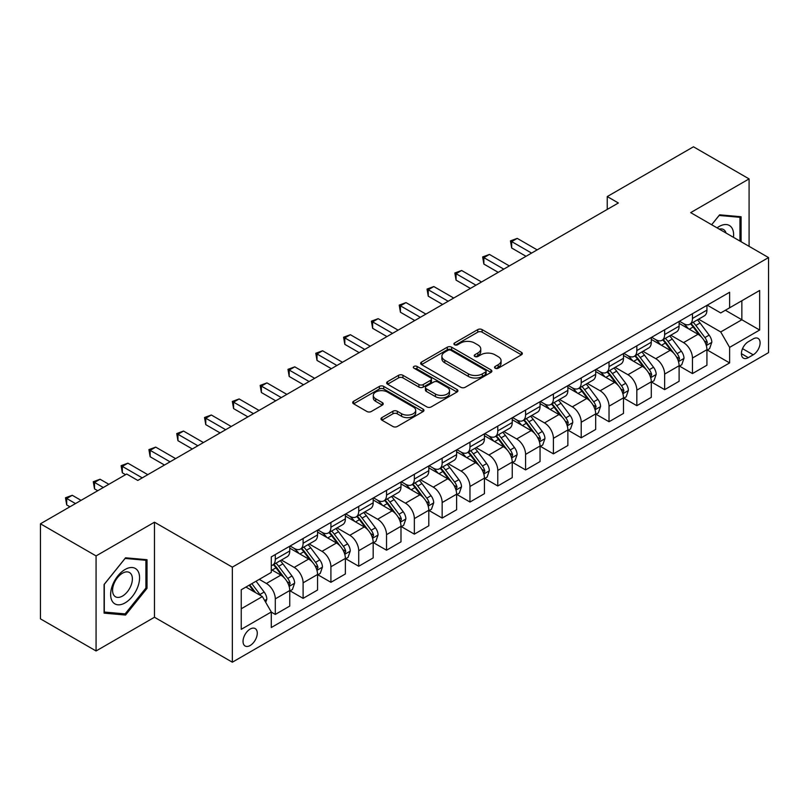 <?xml version="1.0" encoding="UTF-8"?>
<svg xmlns="http://www.w3.org/2000/svg" width="809" height="809" viewBox="0 0 809 809"><rect width="100%" height="100%" fill="white"/><g stroke="black" fill="none" stroke-linecap="round" stroke-linejoin="round"><path stroke-width="1.21" d="M495.169 368.216A2.164 1.244 0 0 0 498.233 368.216L521.431 354.817A3.084 1.78 0 0 0 522.341 353.563A3.084 1.78 0 0 0 521.431 352.299L482.124 329.607A3.084 1.78 0 0 0 477.755 329.607L454.547 342.996A2.164 1.244 0 0 0 453.92 343.886A2.164 1.244 0 0 0 454.547 344.765A2.164 1.244 0 0 0 457.611 344.765L460.614 343.026A9.88 5.703 0 0 1 474.59 343.026L477.866 344.917A9.88 5.703 0 0 1 480.758 348.952A9.88 5.703 0 0 1 477.866 352.987L474.863 354.726A2.164 1.244 0 0 0 474.226 355.606A2.164 1.244 0 0 0 474.863 356.486A2.164 1.244 0 0 0 477.917 356.486L480.92 354.757A9.88 5.703 0 0 1 494.896 354.757L498.172 356.648A9.88 5.703 0 0 1 501.074 360.683A9.88 5.703 0 0 1 498.172 364.717L495.169 366.447A2.164 1.244 0 0 0 494.542 367.337A2.164 1.244 0 0 0 495.169 368.216L495.169 366.447M250.143 645.511A10.072 5.815 120 0 0 256.726 636.643A10.072 5.815 120 0 0 255.179 628.573A10.072 5.815 120 0 0 250.143 629.068A10.072 5.815 120 0 0 243.57 637.947A10.072 5.815 120 0 0 245.117 646.007A10.072 5.815 120 0 0 250.143 645.511M381.878 417.606A3.084 1.78 0 0 0 380.978 418.87A3.084 1.78 0 0 0 381.878 420.134L392.911 426.495A3.084 1.78 0 0 0 397.28 426.495L423.046 411.619A3.084 1.78 0 0 0 423.956 410.365A3.084 1.78 0 0 0 423.046 409.101L383.739 386.409A3.084 1.78 0 0 0 379.37 386.409L353.604 401.284A3.084 1.78 0 0 0 352.694 402.538A3.084 1.78 0 0 0 353.604 403.802L366.922 411.498A3.084 1.78 0 0 0 371.291 411.498L382.323 405.127A3.084 1.78 0 0 0 383.223 403.863A3.084 1.78 0 0 0 382.323 402.609L375.71 398.797A8.262 4.773 0 0 1 373.293 395.419A8.262 4.773 0 0 1 378.39 391.01A8.262 4.773 0 0 1 387.4 392.052L413.278 406.988A8.262 4.773 0 0 1 415.695 410.365A8.262 4.773 0 0 1 410.598 414.764A8.262 4.773 0 0 1 401.588 413.733L397.28 411.245A3.084 1.78 0 0 0 392.911 411.245L381.878 417.606L381.878 420.134M154.479 522.199L96.069 555.914L40.45 523.797L40.45 618.855L96.069 650.972L154.479 617.257L232.345 662.207L232.345 567.149L154.479 522.199L154.479 617.257M749.083 246.34L749.083 178.9L690.674 212.625L768.55 257.575L232.345 567.149M749.083 178.9L693.455 146.793L607.246 196.567L607.246 209.41M40.45 523.797L126.669 474.023L137.793 480.445L618.369 202.988L607.246 196.567M460.827 387.289A3.084 1.78 0 0 0 465.195 387.289L490.972 372.413A3.084 1.78 0 0 0 491.872 371.149A3.084 1.78 0 0 0 490.972 369.885L451.655 347.192A3.084 1.78 0 0 0 447.286 347.192L421.519 362.068A3.084 1.78 0 0 0 420.619 363.332A3.084 1.78 0 0 0 421.519 364.596L460.827 387.289M414.845 368.682A2.164 1.244 0 0 1 417.039 368.985L417.039 366.416L457.004 389.493A3.084 1.78 0 0 1 457.914 390.757A3.084 1.78 0 0 1 457.004 392.011L431.237 406.897A3.084 1.78 0 0 1 426.869 406.897L387.562 384.194L387.562 381.676A3.084 1.78 0 0 0 386.651 382.94A3.084 1.78 0 0 0 387.562 384.194M387.562 381.676L398.584 375.305A3.084 1.78 0 0 1 402.953 375.305L418.9 384.518A3.084 1.78 0 0 0 423.269 384.518L430.58 380.291A3.084 1.78 0 0 0 431.49 379.027A3.084 1.78 0 0 0 430.58 377.763L413.986 368.186A2.164 1.244 0 0 1 413.348 367.306A2.164 1.244 0 0 1 414.683 366.153A2.164 1.244 0 0 1 417.039 366.416M753.199 338.89L748.305 341.722A9.759 5.633 120 0 0 741.934 350.317A9.759 5.633 120 0 0 743.431 358.134A9.759 5.633 120 0 0 748.305 357.649L753.199 354.817A9.759 5.633 120 0 0 759.57 346.222A9.759 5.633 120 0 0 758.073 338.405A9.759 5.633 120 0 0 753.199 338.89M232.345 662.207L768.55 352.633L768.55 257.575M707.258 305.175L720.718 312.941L729.617 307.804L729.617 292.261L271.288 556.875L271.288 572.418L241.244 589.761L241.244 629.331L271.288 611.988L271.288 627.531L729.617 362.917L729.617 347.374L720.718 331.953L698.592 319.181M729.617 307.804L759.651 290.461L759.651 330.032L729.617 347.374M96.069 555.914L96.069 650.972M725.39 310.252L741.853 319.757L741.853 300.746L759.651 290.461M720.718 331.953L741.853 319.757L759.651 330.032M241.244 608.773L262.389 596.567L245.916 587.061M271.288 612.11L275.293 614.425L275.293 598.882A12.59 7.271 -120 0 0 266.394 583.471L259.264 579.355M275.293 614.425L289.753 606.072L289.753 590.53A12.59 7.271 -120 0 0 280.854 575.118L271.288 569.597M290.087 590.853L303.102 598.367L303.102 582.824A12.59 7.271 -120 0 0 294.203 567.412L281.421 560.03M303.102 598.367L317.563 590.024L317.563 574.481A12.59 7.271 -120 0 0 308.664 559.059L289.753 548.148M317.897 574.794L330.911 582.308L330.911 566.765A12.59 7.271 -120 0 0 322.012 551.354L309.23 543.982M330.911 582.308L345.372 573.965L345.372 558.422A12.59 7.271 -120 0 0 336.473 543.001L317.563 532.089M345.706 558.746L358.721 566.26L358.721 550.717A12.59 7.271 -120 0 0 349.822 535.295L337.05 527.923M358.721 566.26L373.182 557.907L373.182 542.364A12.59 7.271 -120 0 0 364.283 526.952L345.372 516.031M373.515 542.687L386.53 550.201L386.53 534.658A12.59 7.271 -120 0 0 377.631 519.236L364.859 511.864M386.53 550.201L400.991 541.848L400.991 526.305A12.59 7.271 -120 0 0 392.092 510.894L373.182 499.972M401.325 526.629L414.35 534.142L414.35 518.599A12.59 7.271 -120 0 0 405.451 503.188L392.668 495.806M414.35 534.142L428.81 525.789L428.81 510.246A12.59 7.271 -120 0 0 419.911 494.835L400.991 483.913M429.144 510.57L442.159 518.084L442.159 502.541A12.59 7.271 -120 0 0 433.26 487.129L420.478 479.747M442.159 518.084L456.62 509.741L456.62 494.198A12.59 7.271 -120 0 0 447.721 478.776L428.81 467.865M456.954 494.511L469.968 502.025L469.968 486.482A12.59 7.271 -120 0 0 461.069 471.071L448.287 463.699M469.968 502.025L484.429 493.682L484.429 478.139A12.59 7.271 -120 0 0 475.53 462.718L456.62 451.806M484.763 478.453L497.778 485.976L497.778 470.433A12.59 7.271 -120 0 0 488.879 455.012L476.096 447.64M497.778 485.976L512.239 477.623L512.239 462.081A12.59 7.271 -120 0 0 503.34 446.669L484.429 435.748M512.572 462.404L525.587 469.918L525.587 454.375A12.59 7.271 -120 0 0 516.688 438.953L503.916 431.581M525.587 469.918L540.048 461.565L540.048 446.022A12.59 7.271 -120 0 0 531.149 430.61L512.239 419.689M540.382 446.346L553.407 453.859L553.407 438.316A12.59 7.271 -120 0 0 544.497 422.905L531.725 415.523M553.407 453.859L567.867 445.506L567.867 429.963A12.59 7.271 -120 0 0 558.968 414.552L540.048 403.63M568.201 430.287L581.216 437.8L581.216 422.258A12.59 7.271 -120 0 0 572.317 406.846L559.535 399.464M581.216 437.8L595.677 429.458L595.677 413.905A12.59 7.271 -120 0 0 586.778 398.493L567.867 387.572M596.011 414.228L609.025 421.742L609.025 406.199A12.59 7.271 -120 0 0 600.126 390.787L587.344 383.405M609.025 421.742L623.486 413.399L623.486 397.856A12.59 7.271 -120 0 0 614.587 382.435L595.677 371.523M623.82 398.17L636.835 405.693L636.835 390.15A12.59 7.271 -120 0 0 627.936 374.729L615.153 367.357M636.835 405.693L651.296 397.34L651.296 381.797A12.59 7.271 -120 0 0 642.397 366.386L623.486 355.464M651.629 382.121L664.644 389.635L664.644 374.092A12.59 7.271 -120 0 0 655.745 358.67L642.973 351.298M664.644 389.635L679.105 381.282L679.105 365.739A12.59 7.271 -120 0 0 670.206 350.327L651.296 339.406M679.439 366.062L692.453 373.576L692.453 358.033A12.59 7.271 -120 0 0 683.554 342.622L670.782 335.239M692.453 373.576L706.924 365.223L706.924 349.68A12.59 7.271 -120 0 0 698.025 334.269L679.105 323.347M679.439 321.234L683.554 323.61A12.59 7.271 -120 0 0 689.855 324.227A12.59 7.271 -120 0 0 692.453 318.463L692.453 313.71M651.629 337.282L655.745 339.659A12.59 7.271 -120 0 0 662.045 340.286A12.59 7.271 -120 0 0 664.644 334.522L664.644 329.769M623.82 353.341L627.936 355.717A12.59 7.271 -120 0 0 634.226 356.344A12.59 7.271 -120 0 0 636.835 350.58L636.835 345.827M596.011 369.4L600.126 371.776A12.59 7.271 -120 0 0 606.416 372.403A12.59 7.271 -120 0 0 609.025 366.639L609.025 361.886M568.201 385.458L572.317 387.835A12.59 7.271 -120 0 0 578.607 388.451A12.59 7.271 -120 0 0 581.216 382.697L581.216 377.945M540.382 401.517L544.497 403.893A12.59 7.271 -120 0 0 550.798 404.51A12.59 7.271 -120 0 0 553.407 398.756L553.407 394.003M512.572 417.565L516.688 419.942A12.59 7.271 -120 0 0 522.988 420.569A12.59 7.271 -120 0 0 525.587 414.805L525.587 410.052M484.763 433.624L488.879 436A12.59 7.271 -120 0 0 495.169 436.627A12.59 7.271 -120 0 0 497.778 430.863L497.778 426.11M456.954 449.683L461.069 452.059A12.59 7.271 -120 0 0 467.359 452.686A12.59 7.271 -120 0 0 469.968 446.922L469.968 442.169M429.144 465.741L433.26 468.118A12.59 7.271 -120 0 0 439.55 468.745A12.59 7.271 -120 0 0 442.159 462.981L442.159 458.228M401.325 481.8L405.451 484.176A12.59 7.271 -120 0 0 411.741 484.793A12.59 7.271 -120 0 0 414.35 479.039L414.35 474.286M373.515 497.848L377.631 500.225A12.59 7.271 -120 0 0 383.931 500.852A12.59 7.271 -120 0 0 386.53 495.088L386.53 490.335M345.706 513.907L349.822 516.284A12.59 7.271 -120 0 0 356.112 516.911A12.59 7.271 -120 0 0 358.721 511.146L358.721 506.394M317.897 529.966L322.012 532.342A12.59 7.271 -120 0 0 328.302 532.969A12.59 7.271 -120 0 0 330.911 527.205L330.911 522.452M290.087 546.024L294.203 548.401A12.59 7.271 -120 0 0 300.493 549.028A12.59 7.271 -120 0 0 303.102 543.264L303.102 538.511M707.258 350.004L729.617 362.917M689.855 324.227L704.315 315.884A12.59 7.271 -120 0 0 706.924 310.12L706.924 305.367M662.045 340.286L676.506 331.933A12.59 7.271 -120 0 0 679.105 326.179L679.105 321.426M634.226 356.344L648.687 347.991A12.59 7.271 -120 0 0 651.296 342.227L651.296 337.474M606.416 372.403L620.877 364.05A12.59 7.271 -120 0 0 623.486 358.286L623.486 353.533M578.607 388.451L593.068 380.109A12.59 7.271 -120 0 0 595.677 374.345L595.677 369.592M550.798 404.51L565.258 396.167A12.59 7.271 -120 0 0 567.867 390.403L567.867 385.65M522.988 420.569L537.449 412.216A12.59 7.271 -120 0 0 540.048 406.462L540.048 401.709M495.169 436.627L509.63 428.274A12.59 7.271 -120 0 0 512.239 422.51L512.239 417.757M467.359 452.686L481.82 444.333A12.59 7.271 -120 0 0 484.429 438.569L484.429 433.816M439.55 468.745L454.011 460.392A12.59 7.271 -120 0 0 456.62 454.628L456.62 449.875M411.741 484.793L426.201 476.45A12.59 7.271 -120 0 0 428.81 470.686L428.81 465.933M383.931 500.852L398.392 492.499A12.59 7.271 -120 0 0 400.991 486.745L400.991 481.992M356.112 516.911L370.583 508.558A12.59 7.271 -120 0 0 373.182 502.804L373.182 498.051M328.302 532.969L342.763 524.616A12.59 7.271 -120 0 0 345.372 518.852L345.372 514.099M300.493 549.028L314.954 540.675A12.59 7.271 -120 0 0 317.563 534.911L317.563 530.158M271.288 565.592A12.59 7.271 -120 0 0 272.684 565.076L287.144 556.734A12.59 7.271 -120 0 0 289.753 550.969L289.753 546.217M272.684 565.076A12.59 7.271 -120 0 0 275.293 559.322L275.293 554.569M262.389 596.567L271.288 611.988M741.074 241.719L741.074 216.741L719.606 214.82L711.647 224.73L719.161 215.457L739.962 217.318L739.962 241.072M104.078 613.131L125.557 615.052L147.026 588.345L147.026 559.717L125.557 557.795L104.078 584.502L104.078 613.131M145.913 587.698L147.026 588.345M123.281 613.738L125.557 615.052M496.038 368.52L498.172 367.286A9.88 5.703 0 0 0 501.074 363.251L501.074 360.683M480.758 348.952L480.758 351.531A9.88 5.703 0 0 1 477.866 355.566L475.722 356.799M521.39 354.848L482.124 332.175A3.084 1.78 0 0 0 477.755 332.175L455.416 345.069M490.932 372.433L451.655 349.761A3.084 1.78 0 0 0 447.286 349.761L421.56 364.616L421.519 362.068M485.511 372.029A2.164 1.244 0 0 0 486.138 371.149A2.164 1.244 0 0 0 485.511 370.269L451.007 350.348A2.164 1.244 0 0 0 447.943 350.348L444.778 352.168A9.88 5.703 0 0 0 441.886 356.203A9.88 5.703 0 0 0 444.778 360.238L468.36 373.859A9.88 5.703 0 0 0 482.346 373.859L485.511 372.029L485.511 374.597A2.164 1.244 0 0 0 486.138 373.718L486.138 371.149M441.886 356.203L441.886 358.771A9.88 5.703 0 0 0 444.778 362.806L444.778 360.238M485.511 374.597L482.346 376.428A9.88 5.703 0 0 1 468.36 376.428L444.778 362.806M387.602 384.224L398.584 377.874L398.584 375.305M431.49 379.027L431.49 381.595A3.084 1.78 0 0 1 430.58 382.859L423.269 387.086A3.084 1.78 0 0 1 418.9 387.086L402.953 377.874A3.084 1.78 0 0 0 398.584 377.874M417.039 368.985L456.964 392.041M435.444 394.064A8.262 4.773 0 0 0 444.444 395.095A8.262 4.773 0 0 0 449.541 390.686A8.262 4.773 0 0 0 447.124 387.319L438.013 382.05A3.084 1.78 0 0 0 433.644 382.05L426.323 386.277A3.084 1.78 0 0 0 425.423 387.541A3.084 1.78 0 0 0 426.323 388.795L435.444 394.064L435.444 396.632A8.262 4.773 0 0 0 444.444 397.664A8.262 4.773 0 0 0 449.541 393.265L449.541 390.686M425.423 387.541L425.423 390.11A3.084 1.78 0 0 0 426.323 391.374L426.323 388.795M435.444 396.632L426.323 391.374M415.695 410.365L415.695 412.934A8.262 4.773 0 0 1 410.598 417.333A8.262 4.773 0 0 1 401.588 416.301L397.28 413.814A3.084 1.78 0 0 0 392.911 413.814L381.919 420.154M373.293 395.419L373.293 397.988A8.262 4.773 0 0 0 375.71 401.365L375.71 398.797M382.283 405.147L375.71 401.365M423.006 411.65L383.739 388.977A3.084 1.78 0 0 0 379.37 388.977L353.644 403.833M706.924 350.196L709.594 348.659L711.819 342.227A8.343 4.814 -120 0 0 709.149 335.128L700.058 322.993A24.068 13.895 -120 0 0 697.439 319.848M688.398 328.707A24.068 13.895 -120 0 0 683.463 323.549M706.156 345.089L707.309 342.591A8.343 4.814 -120 0 0 704.922 337.575L695.831 325.44A24.068 13.895 -120 0 0 693.212 322.295M690.967 323.58A19.982 11.538 60 0 1 694.243 327.311L701.939 337.586M537.156 249.87L517.244 238.382L511.682 241.588L511.682 248.009L526.032 256.301M690.542 323.833A24.068 13.895 60 0 1 693.161 326.978L699.209 335.047M511.682 248.009L510.459 240.88L531.594 253.086M510.459 240.88L517.244 238.382M679.105 366.255L681.775 364.707L683.999 358.286A8.343 4.814 -120 0 0 681.34 351.187L672.249 339.052A24.068 13.895 -120 0 0 669.619 335.907M660.579 344.765A24.068 13.895 -120 0 0 655.654 339.608M678.346 361.148L679.499 358.64A8.343 4.814 -120 0 0 677.113 353.624L668.022 341.489A24.068 13.895 -120 0 0 665.392 338.344M663.158 339.638A19.982 11.538 60 0 1 666.434 343.37L674.13 353.644M509.346 265.928L489.435 254.43L483.873 257.646L483.873 264.068L498.223 272.35M662.723 339.891A24.068 13.895 60 0 1 665.352 343.036L671.399 351.106M483.873 264.068L482.649 256.938L503.785 269.144M482.649 256.938L489.435 254.43M651.296 382.313L653.965 380.766L656.19 374.345A8.343 4.814 -120 0 0 653.53 367.246L644.439 355.111A24.068 13.895 -120 0 0 641.81 351.966M632.769 360.824A24.068 13.895 -120 0 0 627.845 355.667M650.537 377.206L651.69 374.698A8.343 4.814 -120 0 0 649.303 369.683L640.212 357.548A24.068 13.895 -120 0 0 637.583 354.403M635.348 355.697A19.982 11.538 60 0 1 638.625 359.429L646.32 369.693M481.537 281.987L461.626 270.489L456.064 273.705L456.064 280.126L470.413 288.409M634.913 355.95A24.068 13.895 60 0 1 637.543 359.095L643.59 367.165M456.064 280.126L454.84 272.997L475.975 285.203M454.84 272.997L461.626 270.489M623.486 398.362L626.156 396.825L628.381 390.403A8.343 4.814 -120 0 0 625.721 383.304L616.63 371.169A24.068 13.895 -120 0 0 614.001 368.024M604.96 376.883A24.068 13.895 -120 0 0 600.035 371.725M622.728 393.255L623.881 390.757A8.343 4.814 -120 0 0 621.494 385.741L612.403 373.606A24.068 13.895 -120 0 0 609.774 370.461M607.539 371.756A19.982 11.538 60 0 1 610.815 375.487L618.511 385.751M453.728 298.046L433.816 286.548L428.254 289.764L428.254 296.185L442.604 304.467M607.104 371.998A24.068 13.895 60 0 1 609.733 375.143L615.77 383.213M428.254 296.185L427.031 289.056L448.166 301.251M427.031 289.056L433.816 286.548M595.677 414.42L598.347 412.883L600.571 406.462A8.343 4.814 -120 0 0 597.912 399.363L588.821 387.228A24.068 13.895 -120 0 0 586.191 384.073M577.151 392.941A24.068 13.895 -120 0 0 572.226 387.784M594.918 409.314L596.071 406.816A8.343 4.814 -120 0 0 593.685 401.8L584.594 389.665A24.068 13.895 -120 0 0 581.964 386.52M579.719 387.814A19.982 11.538 60 0 1 583.006 391.536L590.691 401.81M425.918 314.104L406.007 302.606L400.435 305.812L400.435 312.244L414.784 320.526M579.295 388.057A24.068 13.895 60 0 1 581.924 391.202L587.961 399.272M400.435 312.244L399.211 305.114L420.356 317.31M399.211 305.114L406.007 302.606M733.47 237.33A20.447 11.811 120 0 0 731.68 227.612A20.447 11.811 120 0 0 717.077 227.865M726.047 233.043A14.006 8.08 120 0 0 725.097 231.01A14.006 8.08 120 0 0 723.529 229.544A14.006 8.08 120 0 0 719.241 229.109M738.577 216.519L739.962 217.318M125.112 569.465A20.447 11.811 120 0 0 110.641 594.514A20.447 11.811 120 0 0 125.112 602.867A20.447 11.811 120 0 0 139.573 577.818A20.447 11.811 120 0 0 125.112 569.465M122.472 573.217A14.006 8.08 120 0 0 113.331 585.554A14.006 8.08 120 0 0 115.475 596.769A14.006 8.08 120 0 0 122.472 596.081A14.006 8.08 120 0 0 131.624 583.744A14.006 8.08 120 0 0 129.47 572.519A14.006 8.08 120 0 0 122.472 573.217M145.913 588.022L125.112 613.9L104.3 612.049L104.3 584.31L125.112 558.432L145.913 560.283L145.913 588.022M144.528 559.494L145.913 560.283M567.867 430.479L570.537 428.942L572.762 422.51A8.343 4.814 -120 0 0 570.092 415.411L561.001 403.276A24.068 13.895 -120 0 0 558.382 400.131M549.341 408.99A24.068 13.895 -120 0 0 544.406 403.833M567.099 425.372L568.252 422.874A8.343 4.814 -120 0 0 565.865 417.859L556.774 405.724A24.068 13.895 -120 0 0 554.155 402.579M551.91 403.873A19.982 11.538 60 0 1 555.196 407.594L562.882 417.869M398.099 330.153L378.187 318.665L372.625 321.871L372.625 328.292L386.975 336.584M551.485 404.116A24.068 13.895 60 0 1 554.104 407.261L560.152 415.33M372.625 328.292L371.402 321.163L392.537 333.369M371.402 321.163L378.187 318.665M540.048 446.538L542.718 444.99L544.942 438.569A8.343 4.814 -120 0 0 542.283 431.47L533.192 419.335A24.068 13.895 -120 0 0 530.573 416.19M521.522 425.049A24.068 13.895 -120 0 0 516.597 419.891M539.29 441.431L540.442 438.923A8.343 4.814 -120 0 0 538.056 433.917L528.965 421.772A24.068 13.895 -120 0 0 526.346 418.627M524.101 419.922A19.982 11.538 60 0 1 527.377 423.653L535.073 433.927M370.289 346.212L350.378 334.714L344.816 337.929L344.816 344.351L359.166 352.633M523.666 420.174A24.068 13.895 60 0 1 526.295 423.319L532.342 431.389M344.816 344.351L343.592 337.222L364.728 349.427M343.592 337.222L350.378 334.714M512.239 462.596L514.908 461.049L517.133 454.628A8.343 4.814 -120 0 0 514.473 447.529L505.382 435.394A24.068 13.895 -120 0 0 502.753 432.249M493.712 441.107A24.068 13.895 -120 0 0 488.788 435.95M511.48 457.489L512.633 454.982A8.343 4.814 -120 0 0 510.246 449.966L501.155 437.831A24.068 13.895 -120 0 0 498.526 434.686M496.291 435.98A19.982 11.538 60 0 1 499.568 439.712L507.263 449.976M342.48 362.27L322.569 350.772L317.007 353.988L317.007 360.409L331.356 368.692M495.856 436.233A24.068 13.895 60 0 1 498.486 439.378L504.533 447.448M317.007 360.409L315.783 353.28L336.918 365.486M315.783 353.28L322.569 350.772M484.429 478.655L487.099 477.108L489.324 470.686A8.343 4.814 -120 0 0 486.664 463.587L477.573 451.452A24.068 13.895 -120 0 0 474.944 448.307M465.903 457.166A24.068 13.895 -120 0 0 460.978 452.009M483.671 473.548L484.824 471.04A8.343 4.814 -120 0 0 482.437 466.024L473.346 453.889A24.068 13.895 -120 0 0 470.717 450.744M468.482 452.039A19.982 11.538 60 0 1 471.758 455.77L479.454 466.035M314.671 378.329L294.759 366.831L289.197 370.047L289.197 376.468L303.547 384.75M468.047 452.282A24.068 13.895 60 0 1 470.676 455.437L476.713 463.496M289.197 376.468L287.974 369.339L309.109 381.535M287.974 369.339L294.759 366.831M456.62 494.703L459.29 493.166L461.514 486.745A8.343 4.814 -120 0 0 458.855 479.646L449.764 467.511A24.068 13.895 -120 0 0 447.134 464.366M438.094 473.225A24.068 13.895 -120 0 0 433.169 468.067M455.861 489.597L457.014 487.099A8.343 4.814 -120 0 0 454.628 482.083L445.537 469.948A24.068 13.895 -120 0 0 442.907 466.803M440.662 468.098A19.982 11.538 60 0 1 443.949 471.819L451.644 482.093M286.861 394.387L266.95 382.89L261.388 386.095L261.388 392.527L275.738 400.809M440.238 468.34A24.068 13.895 60 0 1 442.867 471.485L448.904 479.555M261.388 392.527L260.164 385.397L281.299 397.593M260.164 385.397L266.95 382.89M428.81 510.762L431.48 509.225L433.705 502.804A8.343 4.814 -120 0 0 431.035 495.695L421.954 483.56A24.068 13.895 -120 0 0 419.325 480.415M410.284 489.273A24.068 13.895 -120 0 0 405.349 484.116M428.052 505.655L429.195 503.158A8.343 4.814 -120 0 0 426.808 498.142L417.717 486.007A24.068 13.895 -120 0 0 415.098 482.862M412.853 484.156A19.982 11.538 60 0 1 416.139 487.878L423.825 498.152M259.042 410.436L239.13 398.948L233.568 402.154L233.568 408.575L247.918 416.868M412.428 484.399A24.068 13.895 60 0 1 415.047 487.544L421.095 495.614M233.568 408.575L232.345 401.446L253.48 413.652M232.345 401.446L239.13 398.948M400.991 526.821L403.661 525.284L405.885 518.852A8.343 4.814 -120 0 0 403.226 511.753L394.135 499.618A24.068 13.895 -120 0 0 391.516 496.473M382.475 505.332A24.068 13.895 -120 0 0 377.54 500.174M400.233 521.714L401.385 519.216A8.343 4.814 -120 0 0 398.999 514.2L389.908 502.065A24.068 13.895 -120 0 0 387.289 498.91M385.044 500.205A19.982 11.538 60 0 1 388.32 503.936L396.016 514.211M231.232 426.495L211.321 414.997L205.759 418.213L205.759 424.634L220.109 432.916M384.619 500.458A24.068 13.895 60 0 1 387.238 503.602L393.285 511.672M205.759 424.634L204.535 417.505L225.671 429.71M204.535 417.505L211.321 414.997M373.182 542.879L375.851 541.332L378.076 534.911A8.343 4.814 -120 0 0 375.416 527.812L366.325 515.677A24.068 13.895 -120 0 0 363.696 512.532M354.655 521.39A24.068 13.895 -120 0 0 349.731 516.233M372.423 537.773L373.576 535.265A8.343 4.814 -120 0 0 371.189 530.249L362.098 518.114A24.068 13.895 -120 0 0 359.469 514.969M357.234 516.263A19.982 11.538 60 0 1 360.511 519.995L368.206 530.259M203.423 442.553L183.512 431.055L177.95 434.271L177.95 440.693L192.299 448.975M356.799 516.516A24.068 13.895 60 0 1 359.429 519.661L365.476 527.731M177.95 440.693L176.726 433.563L197.861 445.769M176.726 433.563L183.512 431.055M345.372 558.938L348.042 557.391L350.267 550.969A8.343 4.814 -120 0 0 347.607 543.87L338.516 531.735A24.068 13.895 -120 0 0 335.887 528.59M326.846 537.449A24.068 13.895 -120 0 0 321.921 532.292M344.614 553.831L345.767 551.323A8.343 4.814 -120 0 0 343.38 546.308L334.289 534.173A24.068 13.895 -120 0 0 331.66 531.028M329.425 532.322A19.982 11.538 60 0 1 332.701 536.054L340.397 546.318M175.614 458.612L155.702 447.114L150.14 450.33L150.14 456.751L164.49 465.033M328.99 532.575A24.068 13.895 60 0 1 331.619 535.72L337.666 543.779M150.14 456.751L148.917 449.622L170.052 461.818M148.917 449.622L155.702 447.114M317.563 574.987L320.233 573.45L322.457 567.028A8.343 4.814 -120 0 0 319.798 559.929L310.707 547.794A24.068 13.895 -120 0 0 308.077 544.649M299.037 553.508A24.068 13.895 -120 0 0 294.112 548.35M316.804 569.88L317.957 567.382A8.343 4.814 -120 0 0 315.571 562.366L306.48 550.231A24.068 13.895 -120 0 0 303.85 547.086M301.605 548.381A19.982 11.538 60 0 1 304.892 552.112L312.587 562.376M147.804 474.671L127.893 463.173L122.331 466.378L122.331 472.81L125.547 474.671M301.181 548.623A24.068 13.895 60 0 1 303.81 551.768L309.847 559.838M122.331 472.81L121.107 465.681L142.242 477.876M121.107 465.681L127.893 463.173M289.753 591.045L292.423 589.508L294.648 583.087A8.343 4.814 -120 0 0 291.988 575.978L282.897 563.843A24.068 13.895 -120 0 0 280.268 560.698M288.995 585.938L290.148 583.441A8.343 4.814 -120 0 0 287.751 578.425L278.67 566.29A24.068 13.895 -120 0 0 276.041 563.145M273.796 564.439A19.982 11.538 60 0 1 277.082 568.161L284.768 578.435M108.861 484.298L100.073 479.231L94.511 482.437L94.511 488.858L97.737 490.729M273.371 564.682A24.068 13.895 60 0 1 276 567.827L282.038 575.897M94.511 488.858L93.288 481.729L103.299 487.514M93.288 481.729L100.073 479.231M265.726 602.351L266.828 599.135A8.343 4.814 -120 0 0 264.169 592.036L256.059 581.206M81.052 500.356L72.264 495.29L66.702 498.496L66.702 504.917L69.928 506.778M260.7 595.596A8.343 4.814 -120 0 0 259.942 594.484L251.832 583.653M249.748 584.856L255.573 592.643M249.162 585.19L254.107 591.794M66.702 504.917L65.478 497.788L75.49 503.572M65.478 497.788L72.264 495.29M266.394 583.471L280.854 575.118M294.203 567.412L308.664 559.059M322.012 551.354L336.473 543.001M349.822 535.295L364.283 526.952M377.631 519.236L392.092 510.894M405.451 503.188L419.911 494.835M433.26 487.129L447.721 478.776M461.069 471.071L475.53 462.718M488.879 455.012L503.34 446.669M516.688 438.953L531.149 430.61M544.497 422.905L558.968 414.552M572.317 406.846L586.778 398.493M600.126 390.787L614.587 382.435M627.936 374.729L642.397 366.386M655.745 358.67L670.206 350.327M683.554 342.622L698.025 334.269M692.453 318.463L706.924 310.12M692.453 358.033L706.924 349.68M664.644 374.092L679.105 365.739M664.644 334.522L679.105 326.179M636.835 390.15L651.296 381.797M636.835 350.58L651.296 342.227M609.025 406.199L623.486 397.856M609.025 366.639L623.486 358.286M581.216 422.258L595.677 413.905M581.216 382.697L595.677 374.345M553.407 438.316L567.867 429.963M553.407 398.756L567.867 390.403M525.587 454.375L540.048 446.022M525.587 414.805L540.048 406.462M497.778 470.433L512.239 462.081M497.778 430.863L512.239 422.51M469.968 486.482L484.429 478.139M469.968 446.922L484.429 438.569M442.159 502.541L456.62 494.198M442.159 462.981L456.62 454.628M414.35 518.599L428.81 510.246M414.35 479.039L428.81 470.686M386.53 534.658L400.991 526.305M386.53 495.088L400.991 486.745M358.721 550.717L373.182 542.364M358.721 511.146L373.182 502.804M330.911 566.765L345.372 558.422M330.911 527.205L345.372 518.852M303.102 582.824L317.563 574.481M303.102 543.264L317.563 534.911M275.293 598.882L289.753 590.53M275.293 559.322L289.753 550.969M742.531 348.659L753.199 354.817M741.408 353.664L748.305 357.649M498.172 367.286L498.172 364.717M474.863 356.486L474.863 354.726M477.866 355.566L477.866 352.987M454.547 344.765L454.547 342.996M477.755 332.175L477.755 329.607M482.124 332.175L482.124 329.607M521.431 354.817L521.431 352.299M447.286 349.761L447.286 347.192M451.655 349.761L451.655 347.192M490.972 372.413L490.972 369.885M468.36 376.428L468.36 373.859M482.346 376.428L482.346 373.859M402.953 377.874L402.953 375.305M418.9 387.086L418.9 384.518M423.269 387.086L423.269 384.518M430.58 382.859L430.58 380.291M457.004 392.011L457.004 389.493M392.911 413.814L392.911 411.245M397.28 413.814L397.28 411.245M401.588 416.301L401.588 413.733M382.323 405.127L382.323 402.609M353.604 403.802L353.604 401.284M379.37 388.977L379.37 386.409M383.739 388.977L383.739 386.409M423.046 411.619L423.046 409.101M706.297 345.544L711.758 342.389M695.831 325.44L700.058 322.993M689.278 329.223L693.161 326.978M704.922 337.575L709.149 335.128M704.265 340.832L707.309 342.591M678.488 361.603L683.949 358.448M668.022 341.489L672.249 339.052M661.469 345.281L665.352 343.036M677.113 353.624L681.34 351.187M676.455 356.88L679.499 358.64M650.679 377.661L656.139 374.506M640.212 357.548L644.439 355.111M633.659 361.34L637.543 359.095M649.303 369.683L653.53 367.246M648.646 372.939L651.69 374.698M622.859 393.72L628.33 390.565M612.403 373.606L616.63 371.169M605.85 377.388L609.733 375.143M621.494 385.741L625.721 383.304M620.827 388.998L623.881 390.757M595.05 409.769L600.511 406.624M584.594 389.665L588.821 387.228M578.03 393.447L581.924 391.202M593.685 401.8L597.912 399.363M593.017 405.056L596.071 406.816M567.24 425.827L572.701 422.672M556.774 405.724L561.001 403.276M550.221 409.506L554.104 407.261M565.865 417.859L570.092 415.411M565.208 421.115L568.252 422.874M539.431 441.886L544.892 438.731M528.965 421.772L533.192 419.335M522.412 425.564L526.295 423.319M538.056 433.917L542.283 431.47M537.398 437.163L540.442 438.923M511.622 457.945L517.082 454.789M501.155 437.831L505.382 435.394M494.602 441.623L498.486 439.378M510.246 449.966L514.473 447.529M509.589 453.222L512.633 454.982M483.802 474.003L489.273 470.848M473.346 453.889L477.573 451.452M466.793 457.672L470.676 455.437M482.437 466.024L486.664 463.587M481.78 469.281L484.824 471.04M455.993 490.062L461.454 486.907M445.537 469.948L449.764 467.511M438.974 473.73L442.867 471.485M454.628 482.083L458.855 479.646M453.96 485.339L457.014 487.099M428.183 506.11L433.644 502.955M417.717 486.007L421.954 483.56M411.164 489.789L415.047 487.544M426.808 498.142L431.035 495.695M426.151 501.398L429.195 503.158M400.374 522.169L405.835 519.014M389.908 502.065L394.135 499.618M383.355 505.847L387.238 503.602M398.999 514.2L403.226 511.753M398.341 517.457L401.385 519.216M372.565 538.228L378.025 535.073M362.098 518.114L366.325 515.677M355.545 521.906L359.429 519.661M371.189 530.249L375.416 527.812M370.532 533.505L373.576 535.265M344.755 554.286L350.216 551.131M334.289 534.173L338.516 531.735M327.736 537.955L331.619 535.72M343.38 546.308L347.607 543.87M342.723 549.564L345.767 551.323M316.936 570.345L322.397 567.19M306.48 550.231L310.707 547.794M299.917 554.013L303.81 551.768M315.571 562.366L319.798 559.929M314.903 565.622L317.957 567.382M289.126 586.394L294.587 583.249M278.67 566.29L282.897 563.843M272.107 570.072L276 567.827M287.751 578.425L291.988 575.978M287.094 581.681L290.148 583.441M264.664 600.521L266.778 599.297M259.942 594.484L264.169 592.036"/></g></svg>
